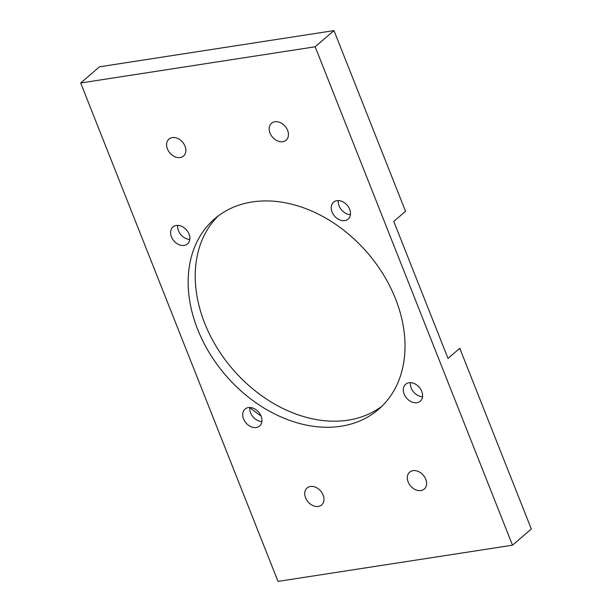 <?xml version="1.0" encoding="UTF-8"?>
<svg xmlns="http://www.w3.org/2000/svg" width="612" height="612" viewBox="0 0 612 612"><rect width="100%" height="100%" fill="white"/><g stroke="black" fill="none" stroke-linecap="round" stroke-linejoin="round"><path stroke-width="0.92" d="M249.818 407.477A11.169 8.323 -130.7 0 0 261.89 421.523M256.275 427.505A11.169 8.323 49.3 0 1 244.593 421.01A11.169 8.323 49.3 0 1 245.045 409.068A11.169 8.323 49.3 0 1 248.38 407.569A11.169 8.323 49.3 0 1 260.062 414.064A11.169 8.323 49.3 0 1 259.61 426.006A11.169 8.323 49.3 0 1 256.275 427.505M338.344 200.583A11.169 8.323 -130.7 0 0 350.424 214.636M344.801 220.611A11.169 8.323 49.3 0 1 333.119 214.116A11.169 8.323 49.3 0 1 333.571 202.174A11.169 8.323 49.3 0 1 336.906 200.675A11.169 8.323 49.3 0 1 348.595 207.17A11.169 8.323 49.3 0 1 348.136 219.111A11.169 8.323 49.3 0 1 344.801 220.611M410.438 382.676A11.169 8.323 -130.7 0 0 422.517 396.721M416.894 402.704A11.169 8.323 49.3 0 1 405.213 396.209A11.169 8.323 49.3 0 1 405.672 384.26A11.169 8.323 49.3 0 1 409.007 382.76A11.169 8.323 49.3 0 1 420.689 389.255A11.169 8.323 49.3 0 1 420.23 401.204A11.169 8.323 49.3 0 1 416.894 402.704M177.717 225.392A11.169 8.323 -130.7 0 0 189.797 239.437M184.181 245.412A11.169 8.323 49.3 0 1 172.492 238.925A11.169 8.323 49.3 0 1 172.951 226.975A11.169 8.323 49.3 0 1 176.287 225.476A11.169 8.323 49.3 0 1 187.968 231.971A11.169 8.323 49.3 0 1 187.517 243.92A11.169 8.323 49.3 0 1 184.181 245.412M249.803 407.554A167.55 124.902 -130.7 0 0 261.049 416.007M512.504 545.193L531.315 529.013L459.773 348.305L448.015 358.418L393.768 221.414L405.534 211.308L333.984 30.6L315.165 46.78L512.504 545.193L278.016 581.4L80.685 82.987L99.496 66.807L333.984 30.6M381.942 406.223A125.659 93.682 49.3 0 1 348.044 420.169A125.659 93.682 49.3 0 1 218.255 349.743A125.659 93.682 49.3 0 1 218.3 215.891M420.895 490.579A11.169 8.323 49.3 0 1 409.214 484.084A11.169 8.323 49.3 0 1 409.673 472.143A11.169 8.323 49.3 0 1 413.008 470.643A11.169 8.323 49.3 0 1 424.69 477.138A11.169 8.323 49.3 0 1 424.231 489.08A11.169 8.323 49.3 0 1 420.895 490.579M180.18 157.536A11.169 8.323 49.3 0 1 168.491 151.042A11.169 8.323 49.3 0 1 168.95 139.1A11.169 8.323 49.3 0 1 172.286 137.601A11.169 8.323 49.3 0 1 183.967 144.088A11.169 8.323 49.3 0 1 183.516 156.037A11.169 8.323 49.3 0 1 180.18 157.536M282.767 141.693A11.169 8.323 49.3 0 1 271.085 135.198A11.169 8.323 49.3 0 1 271.537 123.257A11.169 8.323 49.3 0 1 274.872 121.757A11.169 8.323 49.3 0 1 286.554 128.252A11.169 8.323 49.3 0 1 286.102 140.194A11.169 8.323 49.3 0 1 282.767 141.693M318.309 506.422A11.169 8.323 49.3 0 1 306.627 499.928A11.169 8.323 49.3 0 1 307.079 487.986A11.169 8.323 49.3 0 1 310.414 486.486A11.169 8.323 49.3 0 1 322.103 492.981A11.169 8.323 49.3 0 1 321.644 504.923A11.169 8.323 49.3 0 1 318.309 506.422M340.991 426.235A125.659 93.682 -130.7 0 0 378.514 409.374A125.659 93.682 -130.7 0 0 367.628 253.016A125.659 93.682 -130.7 0 0 214.667 218.805A125.659 93.682 -130.7 0 0 209.564 353.185A125.659 93.682 -130.7 0 0 340.991 426.235M80.685 82.987L315.165 46.78"/></g></svg>
